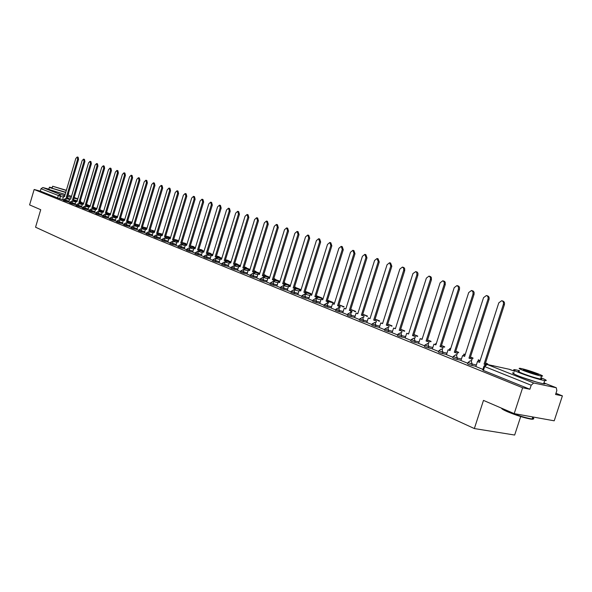 <?xml version="1.0" encoding="UTF-8"?>
<svg xmlns="http://www.w3.org/2000/svg" width="592" height="592" viewBox="0 0 592 592"><rect width="100%" height="100%" fill="white"/><g stroke="black" fill="none" stroke-linecap="round" stroke-linejoin="round"><path stroke-width="0.89" d="M467.976 362.63L467.591 363.806L468.25 364.302L471.794 365.427L472.231 364.073L468.028 362.459L470.344 360.735L471.099 360.846L472.231 364.073L476.368 364.968M453.213 356.673L452.836 357.849L453.472 358.323L456.965 359.433L457.394 358.093L453.265 356.517L455.611 354.808L456.306 354.919L457.394 358.093L461.494 358.989M438.835 350.878L438.465 352.04L439.072 352.492L442.52 353.587L442.942 352.27L438.887 350.723L441.255 349.036L441.884 349.139L442.942 352.27L446.997 353.158M424.819 345.225L424.457 346.379L425.041 346.816L428.438 347.889L428.852 346.594L424.871 345.077L427.831 343.508L428.852 346.594L432.87 347.482M411.159 339.719L410.796 340.859L411.359 341.281L414.711 342.339L415.125 341.059L411.203 339.579L414.134 338.025L415.125 341.059L419.106 341.947M397.831 334.339L397.476 335.472L398.016 335.879L401.324 336.929L401.731 335.657L397.876 334.206L400.769 332.667L401.731 335.657L405.675 336.552M384.83 329.1L384.474 330.225L388.263 331.646L388.663 330.388L384.874 328.974L387.73 327.45L388.663 330.388L392.57 331.283M372.146 323.987L371.791 325.097L375.52 326.495L375.913 325.252L372.183 323.861L375.01 322.351L375.913 325.252L379.79 326.14M359.758 318.992L359.411 320.094L363.081 321.463L363.466 320.235L359.803 318.873L362.593 317.379L363.466 320.235L367.306 321.123M347.667 314.115L347.326 315.21L347.793 315.558L350.938 316.55L351.315 315.336L347.704 314.004L350.471 312.517L351.315 315.336L355.126 316.224M335.856 309.35L335.516 310.437L339.075 311.755L339.445 310.556L335.893 309.246L338.631 307.773L339.445 310.556L343.227 311.444M324.32 304.702L323.987 305.775L327.487 307.07L327.857 305.886L324.357 304.591L327.065 303.141L327.857 305.886L331.601 306.767M313.042 300.151L312.709 301.217L316.158 302.49L316.528 301.313L313.079 300.055L315.462 298.538L320.968 299.855M302.024 295.704L301.691 296.77L305.087 298.013L305.45 296.851L302.053 295.615L304.429 294.12L309.853 295.423M291.249 291.36L290.916 292.411L294.268 293.632L294.624 292.492L291.271 291.271L293.639 289.791L298.982 291.086M280.704 287.113L280.386 288.156L283.686 289.355L284.034 288.223L280.734 287.024L283.331 285.625L284.034 288.223L287.653 289.096M270.396 282.954L270.078 283.99L273.334 285.166L273.682 284.049L270.426 282.872L273.001 281.481L273.682 284.049L277.263 284.915M260.31 278.884L259.992 279.912L263.203 281.074L263.544 279.964L260.332 278.802L262.885 277.433L263.544 279.964L267.103 280.83M250.438 274.903L250.12 275.924L253.287 277.063L253.628 275.968L250.46 274.829L252.777 273.415L257.831 274.658M240.774 271.003L240.463 272.017L243.586 273.141L243.919 272.054L240.796 270.936L243.297 269.582L243.919 272.054L247.419 272.912M231.309 267.192L230.998 268.191L234.084 269.293L234.417 268.22L231.331 267.118L233.81 265.786L234.417 268.22L237.888 269.079M222.044 263.455L221.734 264.446L224.775 265.534L225.108 264.469L222.059 263.388L224.338 262.012L225.108 264.469L228.549 265.327M212.965 259.792L212.661 260.776L215.666 261.849L215.984 260.791L212.987 259.725L215.414 258.415L215.984 260.791L219.403 261.642M204.07 256.203L203.774 257.187L206.734 258.238L207.052 257.194L204.092 256.144L206.497 254.841L207.052 257.194L210.441 258.038M195.353 252.688L195.057 253.665L197.987 254.701L198.298 253.665L195.375 252.629L197.765 251.341L198.298 253.665L201.665 254.508M186.813 249.247L186.517 250.209L189.41 251.23L189.721 250.209L186.828 249.188L189.048 247.87L193.665 249.04M178.436 245.865L178.148 246.827L180.997 247.826L181.307 246.82L178.451 245.813L180.664 244.511L185.222 245.665M170.222 242.557L169.934 243.504L172.753 244.496L173.056 243.49L170.237 242.505L172.568 241.247L173.056 243.49L176.349 244.326M162.171 239.309L161.882 240.248L164.672 241.225L164.968 240.234L162.186 239.257L164.495 238.014L164.968 240.234L168.232 241.062M154.268 236.119L153.987 237.059L156.739 238.021L157.035 237.037L154.283 236.075L156.569 234.839L157.035 237.037L160.277 237.858M146.52 232.996L146.239 233.921L148.955 234.869L149.251 233.899L146.527 232.952L148.681 231.694L149.251 233.899L152.462 234.721M138.913 229.925L138.632 230.85L141.325 231.783L141.614 230.821L138.928 229.881L141.059 228.638L141.614 230.821L144.803 231.635M131.446 226.921L131.172 227.831L133.829 228.756L134.118 227.794L131.461 226.877L133.585 225.641L134.118 227.794L137.285 228.608M124.12 223.961L123.846 224.871L126.473 225.781L126.762 224.834L124.128 223.924L126.348 222.733L126.762 224.834L129.9 225.641M116.927 221.06L116.654 221.963L119.251 222.858L119.532 221.919L116.935 221.023L119.133 219.839L119.532 221.919L122.655 222.725M109.86 218.211L109.594 219.107L112.162 219.995L112.443 219.062L109.868 218.174L111.955 216.975L116.084 218.056M102.919 215.414L102.653 216.302L105.198 217.175L105.472 216.25L102.934 215.377L105.095 214.215L105.472 216.25L108.551 217.049M96.104 212.669L95.845 213.549L98.361 214.408L98.635 213.497L96.119 212.632L98.168 211.455L98.635 213.497L101.683 214.289M89.414 209.968L89.148 210.841L91.642 211.692L91.908 210.782L89.422 209.931L91.545 208.791L91.908 210.782L94.942 211.573M82.836 207.311L82.577 208.184L85.033 209.02L85.307 208.125L82.843 207.281L84.952 206.149L85.307 208.125L88.312 208.909M76.368 204.706L76.109 205.565L78.544 206.401L78.81 205.505L76.375 204.677L78.47 203.552L78.81 205.505L81.8 206.29M69.76 202.997L72.172 203.818L72.431 202.938L70.019 202.116L69.76 202.997M63.766 199.622L63.514 200.473L65.897 201.287L66.163 200.407L63.773 199.593L65.764 198.468L66.163 200.407L69.109 201.184M52.288 190.646L64.513 194.302M520.627 376.815L536.396 382.032M514.196 413.623L483.479 400.399L474.355 428.556L35.55 227.21L40.73 209.701L29.6 204.906L34.151 189.492L522.632 387.76L514.196 413.623L554.208 420.808L562.4 395.87L555.955 393.295M520.701 416.553L514.663 435.039L474.355 428.556M562.4 395.87L555.57 394.479L556.85 390.565L556.28 387.753L533.658 382.987L531.194 385.229L484.67 366.581L483.982 366.078L486.276 364.339L487.105 364.45L533.658 382.987M522.632 387.76L529.884 389.24L531.194 385.229M62.663 199.563L59.733 198.794L60.465 196.337L40.996 188.722L42.831 187.546L48.744 189.129M40.996 188.722L40.286 191.12L34.151 189.492M73.09 201.258L73.378 200.288L74.289 200.533L72.505 199.941L83.997 161.298L83.576 159.122L82.118 160.654L70.655 199.208L69.797 198.86L68.805 202.124L69.886 202.56M79.446 203.811L79.735 202.827L80.653 203.071L78.854 202.479L90.458 163.503L90.021 161.305L88.541 162.852L76.975 201.724L76.094 201.376L75.095 204.662L76.242 205.128M85.914 206.401L86.21 205.409L87.128 205.653L85.307 205.054L97.029 165.745L96.585 163.525L95.083 165.079L83.391 204.284L82.503 203.929L81.489 207.244L82.71 207.733M88.023 209.879L89.281 210.397M99.19 211.721L99.493 210.708L100.418 210.952L98.561 210.338L110.519 170.348L110.045 168.084L108.499 169.66L96.577 209.546L95.652 209.176L94.624 212.55L95.978 213.098M106.005 214.452L106.316 213.431L107.248 213.675L105.369 213.053L117.445 172.716L116.957 170.422L115.388 172.013L103.348 212.247L102.409 211.869L101.365 215.273L102.793 215.851M112.946 217.234L113.257 216.198L114.189 216.443L112.288 215.814L124.498 175.121L123.994 172.805L122.403 174.403L110.238 214.992L109.276 214.615L108.225 218.041L109.727 218.648M120.006 220.069L120.324 219.018L121.264 219.262L119.34 218.626L131.676 177.57L131.158 175.232L129.544 176.845L117.253 217.797L116.276 217.405L115.211 220.868L116.794 221.504M127.206 222.955L127.524 221.889L128.464 222.141L126.525 221.489L138.979 180.064L138.454 177.704L136.811 179.324L124.394 220.646L123.402 220.246L122.322 223.739L123.987 224.412M134.532 225.885L134.85 224.819L135.805 225.064L133.836 224.412L146.431 182.602L145.884 180.22L144.219 181.848L131.661 223.547L130.654 223.14L129.567 226.662L131.313 227.372M141.991 228.882L142.324 227.794L143.271 228.046L141.281 227.38L154.009 185.192L153.454 182.78L151.759 184.423L139.076 226.499L138.04 226.092L136.944 229.644L138.772 230.384M149.598 231.931L149.931 230.828L150.886 231.08L148.873 230.406L161.742 187.834L161.165 185.392L159.448 187.05L146.616 229.511L145.573 229.089L144.463 232.678L146.379 233.455M152.144 235.779L154.127 236.585M165.242 238.206L165.582 237.074L166.552 237.325L164.487 236.637L177.637 193.258L177.023 190.765L175.254 192.444L162.149 235.705L161.061 235.268L159.921 238.924L162.03 239.775M167.906 242.143L170.082 243.031M181.5 244.725L181.855 243.564L182.824 243.815L180.708 243.112L194.161 198.897L193.51 196.344L191.682 198.054L178.281 242.143L177.149 241.691L175.987 245.414L178.288 246.346M189.869 248.078L190.224 246.908L191.209 247.16L189.063 246.442L202.664 201.798L201.998 199.215L200.14 200.94L186.584 245.458L185.429 244.992L184.253 248.758L186.665 249.728M192.718 252.17L195.205 253.176M207.119 254.997L207.481 253.79L208.473 254.042L206.275 253.309L220.194 207.785L219.484 205.143L217.567 206.882L203.692 252.281L202.494 251.8L201.287 255.633L203.922 256.699M216.006 258.556L216.376 257.342L217.368 257.587L215.14 256.847L229.23 210.863L228.497 208.192L226.544 209.945L212.506 255.796L211.277 255.307L210.064 259.178L212.809 260.288M225.071 262.197L225.448 260.961L226.447 261.213L224.19 260.458L238.443 214.008L237.688 211.307L235.705 213.076L221.504 259.385L220.254 258.889L219.018 262.796L221.889 263.958M234.328 265.912L234.713 264.654L235.712 264.905L233.426 264.143L247.856 217.22L247.071 214.482L245.058 216.265L230.68 263.048L229.407 262.537L228.157 266.489L231.154 267.702M237.518 270.263L240.611 271.521M253.435 273.571L253.827 272.283L254.834 272.535L252.488 271.75L267.273 223.85L266.444 221.038L264.358 222.858L249.624 270.603L248.292 270.078L247.019 274.103L250.275 275.421M263.292 277.53L263.699 276.22L264.705 276.471L262.323 275.672L277.3 227.269L276.442 224.427L274.318 226.255L259.4 274.503L258.045 273.963L256.75 278.04L260.147 279.409M273.363 281.57L273.778 280.238L274.792 280.49L272.372 279.683L287.534 230.769L286.654 227.883L284.493 229.726L269.39 278.492L267.998 277.937L266.689 282.051L270.233 283.487M283.657 285.699L284.079 284.352L285.092 284.597L282.643 283.783L298.005 234.336L297.088 231.42L294.89 233.278L279.594 282.562L278.173 281.992L276.849 286.158L280.541 287.645M287.261 290.354L291.079 291.908M304.939 294.239L305.376 292.848L306.397 293.092L303.874 292.248L319.636 241.721L318.659 238.724L316.387 240.611L300.684 290.975L299.204 290.383L297.835 294.638L301.853 296.259M315.943 298.657L316.38 297.236L317.408 297.487L314.848 296.629L330.824 245.539L329.811 242.498L327.502 244.407L311.592 295.327L310.075 294.72L308.691 299.019L312.872 300.706M327.191 303.171L327.642 301.735L328.671 301.979L326.081 301.106L342.265 249.447L341.221 246.361L338.868 248.285L322.744 299.774L321.19 299.16L319.791 303.504L324.142 305.265M338.705 307.796L339.172 306.33L340.2 306.575L337.566 305.687L353.979 253.443L352.891 250.312L350.494 252.251L334.147 304.325L332.563 303.696L331.143 308.084L335.679 309.919M350.494 312.524L350.96 311.037L351.996 311.281L349.324 310.378L365.96 257.535L364.835 254.36L362.4 256.314L345.824 308.987L344.204 308.336L342.761 312.783L347.489 314.692M361.357 315.181L364.073 316.098L361.357 315.181L378.229 261.716L377.067 258.504L374.581 260.473L357.775 313.753L356.11 313.087L354.652 317.586L359.581 319.576M373.678 320.094L376.438 321.027L373.678 320.094L390.794 266.008L389.588 262.744L387.057 264.735L370.015 318.637L368.313 317.956L366.833 322.499L371.961 324.579M386.302 325.134L389.107 326.081L386.302 325.134L403.751 270.085L403.544 268.006L402.412 267.081L399.837 269.094L382.55 323.639L380.804 322.943L379.302 327.539L384.645 329.7M399.237 330.292L402.086 331.254L399.237 330.292L416.857 274.903L416.835 272.727L415.784 271.602L412.935 273.563L395.389 328.76L393.599 328.049L392.074 332.704L397.639 334.946M412.491 335.583L415.392 336.559L412.491 335.583L430.458 279.195L430.347 277.308L429.015 276.094L426.351 278.144L408.547 334.006L406.719 333.281L405.165 337.988L410.966 340.333M426.077 341.007L429.03 341.998L426.077 341.007L444.229 284.241L444.192 281.999L442.816 280.771L440.108 282.835L422.037 339.394L420.157 338.639L418.588 343.412L424.627 345.846M440.019 346.564L443.016 347.578L440.019 346.564L458.445 289.096L458.393 286.809L456.972 285.566L454.212 287.653L435.867 344.907L433.943 344.144L432.345 348.969L438.635 351.507M454.316 352.27L457.364 353.298L454.316 352.27L473.03 294.076L472.964 291.745L471.491 290.487L468.686 292.589L450.061 350.568L448.085 349.783L446.464 354.667L453.013 357.316M468.982 358.123L472.083 359.166L468.982 358.123L487.993 299.182C488.415 297.243 487.882 296.03 486.387 295.534L483.538 297.658L464.616 356.377L462.589 355.57L460.946 360.521L467.761 363.273M475.857 366.537L482.909 369.393M475.931 366.307L471.794 365.427M461.064 360.313L456.965 359.433M446.575 354.475L442.52 353.587M432.456 348.777L428.438 347.889M418.692 343.227L414.711 342.339M405.268 337.817L401.324 336.929M392.178 332.534L388.263 331.646M379.398 327.376L375.52 326.495M366.922 322.344L363.081 321.463M354.741 317.43L350.938 316.55M342.849 312.635L339.075 311.755M331.224 307.944L327.487 307.07M319.872 303.363L316.158 302.49M308.772 298.886L305.087 298.013M297.917 294.505L294.268 293.632M287.305 290.221L283.686 289.355M276.923 286.032L273.334 285.166M266.763 281.933L263.203 281.074M256.817 277.922L253.287 277.063M247.086 274L243.586 273.141M237.555 270.152L234.084 269.293M228.223 266.385L224.775 265.534M219.084 262.693L215.666 261.849M210.123 259.081L206.734 258.238M201.347 255.537L197.987 254.701M192.748 252.066L189.41 251.23M184.312 248.662L180.997 247.826M176.039 245.325L172.753 244.496M167.928 242.054L164.672 241.225M159.973 238.842L156.739 238.021M152.174 235.69L148.955 234.869M144.515 232.597L141.325 231.783M136.996 229.563L133.829 228.756M129.618 226.588L126.473 225.781M122.374 223.665L119.251 222.858M115.255 220.794L112.162 219.995M108.269 217.974L105.198 217.175M101.41 215.207L98.361 214.408M94.668 212.484L91.642 211.692M88.045 209.805L85.033 209.02M81.533 207.178L78.544 206.401M75.132 204.595L72.172 203.818M68.842 202.057L65.897 201.287M66.837 198.757L67.125 197.795L68.028 198.039L66.267 197.454L77.648 159.13L77.241 156.976L75.798 158.501L64.454 196.729L63.603 196.389L62.619 199.622L63.647 200.037M529.884 389.24L483.42 370.444L482.739 369.926L483.93 366.248M40.286 191.12L59.733 198.794M77.241 156.976L78.144 157.243L78.551 159.396L77.648 159.13M67.125 197.795L66.267 197.454M80.838 202.457L81.777 202.531L80.031 201.835M80.889 202.294L80.001 201.946M67.177 197.698L78.551 159.396M68.028 198.039L67.747 198.993M63.603 196.389L64.484 196.625M83.576 159.122L84.486 159.389L84.908 161.564L83.997 161.298M73.378 200.288L72.505 199.941M87.15 204.973L88.097 205.047L86.491 204.403M83.583 203.367L83.405 203.981M87.202 204.81L86.462 204.514M73.423 200.185L84.908 161.564M74.289 200.533L74 201.502M69.797 198.86L70.692 199.097M90.021 161.305L90.931 161.572L91.368 163.769L90.458 163.503M79.735 202.827L78.854 202.479M93.573 207.533L94.52 207.6L93.07 207.022M93.625 207.363L93.04 207.126M89.755 206.527L89.947 205.898M79.772 202.716L91.368 163.769M80.653 203.071L80.364 204.048M76.094 201.376L77.004 201.613M96.585 163.525L97.495 163.792L97.946 166.012L97.029 165.745M86.21 205.409L85.307 205.054M100.1 210.13L101.054 210.197L99.759 209.679M96.851 208.643L96.415 208.473L96.866 208.591M100.152 209.96L99.73 209.79M96.222 209.109L96.415 208.473M86.232 205.291L97.946 166.012M87.128 205.653L86.832 206.645M83.428 204.173L82.503 203.929M103.252 165.782L104.177 166.056L104.636 168.298L103.718 168.024L103.252 165.782L101.728 167.351L89.932 206.897L89.022 206.534L89.947 206.778M92.493 209.035L92.789 208.036L93.714 208.28L91.878 207.674L103.718 168.024M92.789 208.036L91.878 207.674M88.023 209.886L89.022 206.534M106.745 212.78L107.707 212.839L106.567 212.387M103.622 211.337L102.993 211.085L103.644 211.255M102.793 211.744L102.993 211.085M92.803 207.918L104.636 168.298M93.714 208.28L93.418 209.279M110.045 168.084L110.97 168.357L111.444 170.622L110.519 170.348M99.493 210.708L98.561 210.338M113.501 215.466L114.471 215.525L113.501 215.14M110.512 214.075L109.69 213.749L110.541 213.971M109.483 214.415L109.69 213.749M99.493 210.582L111.444 170.622M100.418 210.952L100.122 211.966M96.614 209.435L95.652 209.176M52.207 187.738L49.41 187.183L50.498 187.842L65.705 192.511M49.365 187.324L48.84 189.122L49.92 189.788L65.127 194.457M65.771 192.267L52.91 188.493L52.126 188.019L52.621 186.339M66.363 190.284L52.651 186.236L66.304 190.491M63.573 189.44L55.13 186.998L63.573 189.44M532.437 417.982C534.058 419.129 533.407 419.491 530.491 419.055C523.794 417.737 516.135 415.303 507.507 411.758C503.481 409.997 501.483 408.806 501.528 408.191M501.491 408.154L507.388 411.329C516.224 414.962 524.075 417.456 530.943 418.81L532.119 418.966C534.221 419.129 534.384 418.64 532.6 417.493M519.473 370.636L515.158 369.697C512.117 369.349 513.693 370.429 519.894 372.938C529.951 376.734 538.209 379.28 544.677 380.582C547.674 380.945 546.438 379.99 540.97 377.726M514.137 372.827C511.096 372.494 512.665 373.596 518.858 376.12C528.9 379.938 537.166 382.491 543.634 383.764C545.706 384.053 545.824 383.69 543.989 382.684M540.785 378.295C542.102 379.006 542.02 379.25 540.54 379.043C535.901 378.11 529.958 376.283 522.714 373.552C518.229 371.739 517.082 370.955 519.288 371.206M523.668 370.629C530.92 373.345 536.863 375.18 541.495 376.12C543.752 376.386 542.575 375.602 537.95 373.759C530.669 371.043 524.764 369.23 520.227 368.32C518.03 368.054 519.177 368.823 523.668 370.629M535.434 373.212L524.001 369.697C522.581 369.526 523.321 370.022 526.236 371.191L537.706 374.721C539.157 374.899 538.402 374.388 535.434 373.212M116.957 170.422L117.882 170.696L118.37 172.982L117.445 172.716M106.316 213.431L105.369 213.053M120.531 218.048L121.353 218.263L120.561 217.945M117.564 216.753L116.498 216.457L117.527 216.864M116.291 217.138L116.498 216.457M106.301 213.298L118.37 172.982M107.248 213.675L106.937 214.696M103.378 212.136L102.409 211.869M123.994 172.805L124.927 173.079L125.423 175.387L124.498 175.121M113.257 216.198L112.288 215.814M127.724 220.883L128.36 221.045L127.746 220.801M124.705 219.595L123.432 219.21L124.675 219.706M123.217 219.913L123.432 219.21M113.227 216.058L125.423 175.387M114.189 216.443L113.879 217.479M110.267 214.881L109.276 214.615M131.158 175.232L132.09 175.506L132.608 177.844L131.676 177.57M120.324 219.018L119.34 218.626M135.05 223.769L135.494 223.88L135.065 223.717M131.979 222.488L130.484 222.022L131.949 222.599M130.27 222.733L130.484 222.022M120.28 218.877L132.608 177.844M121.264 219.262L120.953 220.313M117.283 217.678L116.276 217.405M138.454 177.704L139.394 177.977L139.919 180.338L138.979 180.064M127.524 221.889L126.525 221.489M139.394 225.434L137.67 224.879L139.357 225.545M137.448 225.611L137.67 224.879M127.465 221.741L139.919 180.338M128.464 222.141L128.146 223.199M124.424 220.527L123.402 220.246M145.884 180.22L146.823 180.493L147.371 182.876L146.431 182.602M134.85 224.819L133.836 224.412M150.153 229.711L154.046 230.939M146.942 228.431L144.988 227.787L146.912 228.549M144.759 228.534L144.988 227.787M134.784 224.657L147.371 182.876M135.805 225.064L135.479 226.137M131.698 223.428L130.654 223.14M153.454 182.78L154.394 183.054L154.956 185.466L154.009 185.192M142.324 227.794L141.281 227.38M154.638 231.494L152.433 230.747L154.601 231.605M152.203 231.516L152.433 230.747M142.235 227.631L154.956 185.466M143.271 228.046L142.946 229.126M139.105 226.381L138.04 226.092M161.165 185.392L162.112 185.666L162.689 188.108L161.742 187.834M149.931 230.828L148.873 230.406M162.482 234.61L160.025 233.766L162.445 234.728M159.781 234.55L160.025 233.766M149.828 230.658L162.689 188.108M150.886 231.08L150.553 232.175M146.653 229.393L145.573 229.089M169.016 188.049L169.971 188.33L170.57 190.794L169.615 190.52L169.016 188.049L167.277 189.721L154.312 232.582L153.239 232.153L154.349 232.456M157.346 235.039L157.679 233.921L158.641 234.173L156.606 233.492L169.615 190.52M157.679 233.921L156.606 233.492M152.144 235.786L153.239 232.153M170.474 237.784L167.751 236.837L170.437 237.903M167.506 237.644L167.751 236.837M157.568 233.744L170.57 190.794M158.641 234.173L158.308 235.283M177.023 190.765L177.985 191.038L178.599 193.532L177.637 193.258M165.582 237.074L164.487 236.637M178.621 241.025L175.624 239.967L178.584 241.144M175.373 240.796L175.624 239.967M165.449 236.889L178.599 193.532M166.552 237.325L166.211 238.45M162.186 235.586L161.061 235.268M185.185 193.525L186.154 193.806L186.783 196.329L185.821 196.048L185.185 193.525L183.387 195.219L170.133 238.894L169.023 238.45L170.17 238.768M173.293 241.432L173.641 240.293L174.61 240.537L172.524 239.841L185.821 196.048M173.641 240.293L172.524 239.841M167.899 242.15L169.023 238.45M186.924 244.326L183.653 243.157L186.887 244.444M183.394 244.008L183.653 243.157M173.493 240.093L186.783 196.329M174.61 240.537L174.263 241.677M193.51 196.344L194.479 196.625L195.131 199.178L194.161 198.897M181.855 243.564L180.708 243.112M195.397 247.693L191.83 246.413L195.36 247.819M191.571 247.278L191.83 246.413M181.685 243.356L195.131 199.178M182.824 243.815L182.477 244.97M178.318 242.017L177.149 241.691M201.998 199.215L202.967 199.497L203.641 202.079L202.664 201.798M190.224 246.908L189.063 246.442M204.04 251.126L200.17 249.728L204.003 251.252M199.896 250.616L200.17 249.728M190.039 246.694L203.641 202.079M191.209 247.16L190.846 248.329M186.621 245.332L185.429 244.992M210.656 202.153L211.625 202.434L212.321 205.039L211.344 204.758L210.656 202.153L208.769 203.885L195.049 248.832L193.873 248.366L195.094 248.707M198.409 251.504L198.771 250.32L199.748 250.564L197.58 249.846L211.344 204.758M198.771 250.32L197.58 249.846M192.711 252.17L193.873 248.366M212.861 254.634L208.673 253.11L212.824 254.76M208.399 254.012L208.673 253.11M198.564 250.09L212.321 205.039M203.892 251.63L199.748 250.579L199.393 251.748M219.484 205.143L220.461 205.424L221.171 208.066L220.194 207.785M207.481 253.79L206.275 253.309M221.859 258.208L217.345 256.558L221.822 258.334M217.064 257.468L217.345 256.558M207.259 253.561L221.171 208.066M212.713 255.115L208.458 254.035L208.103 255.241M203.729 252.155L202.494 251.8M228.497 208.192L229.474 208.473L230.207 211.144L229.23 210.863M216.376 257.342L215.14 256.847M231.05 261.864L226.188 260.073L231.006 261.99M225.907 260.998L226.188 260.073M216.132 257.098L230.207 211.144M217.368 257.587L216.99 258.808M212.543 255.67L211.277 255.307M237.688 211.307L238.672 211.588L239.434 214.289L238.443 214.008M225.448 260.961L224.19 260.458M240.426 265.586L235.216 263.662L240.382 265.719M234.928 264.594L235.216 263.662M225.182 260.709L239.434 214.289M226.447 261.213L226.063 262.441M221.541 259.252L220.254 258.889M247.13 214.496L248.063 214.763L248.847 217.508L247.856 217.22M234.713 264.654L233.426 264.143M250.002 269.397L244.422 267.325L249.972 269.501M244.133 268.265L244.422 267.325M234.425 264.395L248.847 217.508M235.712 264.905L235.327 266.156M230.725 262.915L229.407 262.537M256.721 217.745L257.653 218.011L258.452 220.786L257.461 220.498L256.654 217.73L254.612 219.528L240.056 266.785L238.754 266.267L240.093 266.652M243.778 269.7L244.17 268.428L245.177 268.679L242.853 267.902L257.461 220.498M244.17 268.428L242.853 267.902M237.518 270.27L238.754 266.267M259.777 273.282L253.82 271.062L259.762 273.349M253.531 272.009L253.82 271.062M243.86 268.154L258.452 220.786M245.177 268.679L244.785 269.952M266.511 221.06L267.436 221.327L268.272 224.131L267.273 223.85M253.827 272.283L252.488 271.75M269.774 277.256L263.64 274.932L269.76 277.278M253.494 271.994L268.272 224.131M254.834 272.535L254.434 273.822M249.669 270.47L248.292 270.078M276.508 224.442L277.441 224.708L278.299 227.557L277.3 227.269M263.699 276.22L262.323 275.672M278.802 281.333L279.883 281.274L273.711 278.891M278.899 281.03L273.689 278.958M263.336 275.924L278.299 227.557M264.705 276.471L264.298 277.774M259.444 274.37L258.045 273.963M286.728 227.905L287.653 228.172L288.541 231.05L287.534 230.769M273.778 280.238L272.372 279.683M288.933 285.374L290.013 285.3L283.997 282.939M289.029 285.055L283.968 283.043M273.386 279.927L288.541 231.05M274.792 280.49L274.377 281.814M269.434 278.351L267.998 277.937M297.169 231.442L298.094 231.701L299.012 234.624L298.005 234.336M284.079 284.352L282.643 283.783M299.278 289.495L300.366 289.414L294.513 287.09M299.374 289.177L294.468 287.224M283.657 284.027L299.012 234.624M285.092 284.597L284.678 285.951M279.639 282.421L278.173 281.992M307.847 235.054L308.765 235.32L309.712 238.273L308.698 237.991L307.759 235.031L305.524 236.904L290.021 286.72L288.57 286.143L290.065 286.58M294.18 289.925L294.609 288.548L295.63 288.8L293.144 287.964L308.698 237.991M294.609 288.548L293.144 287.964M287.261 290.361L288.57 286.143M309.845 293.713L310.948 293.617L305.25 291.36M309.949 293.38L305.213 291.493M294.157 288.215L309.712 238.273M295.63 288.8L295.201 290.169M318.755 238.746L319.673 239.013L320.649 242.01L319.636 241.721M305.376 292.848L303.874 292.248M320.649 298.02L321.759 297.917L316.239 295.719M320.76 297.68L316.195 295.859M304.895 292.5L320.649 242.01M306.397 293.092L305.96 294.483M300.729 290.835L299.204 290.383M329.922 242.528L330.824 242.787L331.838 245.828L330.824 245.539M316.38 297.236L314.848 296.629M331.698 302.423L332.808 302.312L327.472 300.188M331.809 302.068L327.428 300.329M323.106 298.612L315.876 296.873L331.838 245.828M317.408 297.487L316.964 298.901M311.636 295.186L310.075 294.72M341.332 246.398L342.235 246.649L343.286 249.735L342.265 249.447M327.642 301.735L326.081 301.106M342.997 306.93L344.115 306.804L338.964 304.754M343.108 306.567L338.92 304.895M327.102 301.35L343.286 249.735M328.671 301.979L328.22 303.415M322.788 299.633L321.19 299.16M353.017 250.349L353.912 250.601L355 253.731L353.979 253.443M339.172 306.33L337.566 305.687M354.556 311.54L355.681 311.399L350.73 309.431M355.681 311.399L355.563 311.777M354.675 311.163L350.686 309.579M338.594 305.938L355 253.731M340.2 306.575L339.741 308.04M334.199 304.177L332.563 303.696M364.975 254.397L365.863 254.649L366.988 257.816L365.96 257.535M350.96 311.037L349.324 310.378M366.374 316.254L366.5 315.862L367.506 316.106L362.77 314.219M367.506 316.106L367.388 316.491M366.5 315.862L362.726 314.367M350.353 310.622L366.988 257.816M351.996 311.281L351.53 312.768M345.876 308.839L344.204 308.336M377.215 258.541L378.088 258.793L379.257 262.004L378.229 261.716M378.48 321.079L378.606 320.679L379.62 320.916L375.106 319.118M379.62 320.916L379.487 321.315M378.606 320.679L375.054 319.266M362.393 315.425L379.257 262.004M364.073 316.098L363.592 317.608M357.827 313.605L356.11 313.087M389.751 262.789L390.616 263.033L391.823 266.296L390.794 266.008M390.868 326.022L391.001 325.607L392.015 325.844L387.738 324.142M392.015 325.844L391.882 326.259M391.001 325.607L387.686 324.29M374.721 320.339L391.823 266.296M376.438 321.027L375.95 322.566M370.067 318.481L368.313 317.956M402.597 267.133L403.885 267.547L404.684 268.546L404.699 270.685L403.663 270.403M403.552 331.083L403.692 330.654L404.706 330.884L400.673 329.285M404.706 330.884L404.565 331.32M403.692 330.654L400.629 329.433M387.346 325.378L404.699 270.685M389.107 326.081L388.611 327.65M382.595 323.484L380.804 322.943M415.754 271.587L417.249 272.142L417.959 273.297L417.885 275.191L416.857 274.903M416.546 336.271L416.694 335.819L417.708 336.056L413.941 334.554M417.708 336.056L417.567 336.5M416.694 335.819L413.889 334.709M400.281 330.536L417.885 275.191M402.086 331.254L401.576 332.852M395.441 328.604L393.599 328.049M429.237 276.161L430.732 276.701L431.376 277.589L431.405 279.801L430.369 279.513M429.859 341.584L430.014 341.118L431.028 341.347L427.535 339.963M431.028 341.347L430.88 341.813M430.014 341.118L427.483 340.111M422.015 339.201L422.37 338.084M413.534 335.819L431.405 279.801M415.392 336.559L414.866 338.187M408.598 333.851L406.719 333.281M443.068 280.837L444.562 281.385L445.228 282.288L445.265 284.53L444.229 284.241M443.504 347.03L443.66 346.549L444.681 346.779L441.477 345.506M444.681 346.779L444.525 347.26M436.289 343.612L435.83 343.434L436.311 343.538M443.66 346.549L441.432 345.661M435.468 344.566L435.83 343.434M427.128 341.244L445.265 284.53M429.03 341.998L428.497 343.663M422.089 339.231L420.157 338.639M457.253 285.647L458.741 286.18L459.533 287.394L459.481 289.384L458.445 289.096M457.498 352.61L457.66 352.114L458.674 352.336L455.781 351.189M458.674 352.336L458.519 352.839M450.482 349.258L449.631 348.917L450.527 349.117M457.66 352.114L455.736 351.345M449.261 350.064L449.631 348.917M441.062 346.801L459.481 289.384M443.016 347.578L442.468 349.273M435.919 344.751L433.943 344.144M471.809 290.576L473.282 291.101L474.111 292.33L474.059 294.357L473.03 294.076M471.846 358.338L472.009 357.82L473.03 358.042L470.462 357.02M465.097 354.889L463.78 354.549L465.046 355.052M473.03 358.042L472.867 358.56M472.009 357.82L470.411 357.183M463.388 355.748L463.78 354.549M455.359 352.499L474.059 294.357M457.364 353.298L456.802 355.03M450.112 350.405L448.085 349.783M486.75 295.63L487.423 295.815C488.918 296.311 489.451 297.532 489.029 299.463L487.993 299.182M486.565 364.213L486.735 363.673L487.756 363.895L485.529 363.014M480.053 360.831L478.292 360.313L480.001 360.994M487.756 363.895L487.586 364.435M486.735 363.673L485.477 363.177M477.877 361.594L478.292 360.313M470.033 358.352L489.029 299.463M472.083 359.166L471.513 360.935M464.676 356.214L462.589 355.57M502.09 300.825L502.712 300.995C504.258 301.491 504.821 302.734 504.391 304.71L503.355 304.429C503.785 302.445 503.23 301.21 501.676 300.714L498.782 302.867L479.564 362.341L477.478 361.512L479.616 362.171M485.484 364.517L484.049 364.132L503.355 304.429M485.262 364.613L484.049 364.132M475.857 366.544L477.478 361.512M485.092 364.361L504.391 304.71M509.068 369.23L514.633 371.317L509.616 369.349L487.105 364.45L484.67 366.581L483.42 370.444M556.125 387.708L543.922 382.891L556.28 387.753M77.249 200.792L73.534 199.807M70.7 199.053L67.947 198.32M63.388 197.114L60.465 196.337L60.147 194.442L64.765 195.671M67.555 196.418L71.195 197.388M74.03 198.142L77.744 199.127M74.222 197.484L77.811 198.897L74.222 197.491M68.073 195.057L71.491 196.403L68.043 195.049M42.831 187.546L60.147 194.442L58.282 195.656L57.557 198.105M320.235 302.194L316.528 301.313L315.758 298.612M309.128 297.732L305.45 296.851L304.702 294.187M298.272 293.366L294.624 292.492L293.898 289.858M257.157 276.827L253.628 275.968L252.984 273.467M193.059 251.045L189.721 250.209L189.196 247.915M184.623 247.656L181.307 246.82L180.797 244.548M115.536 219.861L112.443 219.062L112.051 217.005M75.399 203.715L72.431 202.938L72.024 200.977L70.019 202.116M147.016 228.209L146.616 227.987M154.638 231.487L154.083 230.947M162.223 234.506L161.616 233.944M169.948 237.577L169.319 237.007M177.815 240.7L177.171 240.123M185.829 243.889L185.17 243.305M193.998 247.138L193.325 246.538M202.331 250.446L201.643 249.839M210.819 253.82L210.116 253.206M219.477 257.261L218.759 256.639M228.312 260.776L225.515 259.622M237.318 264.358L234.772 263.262M246.516 268.013L245.732 267.355M255.899 271.743L255.093 271.077M265.475 275.546L264.654 274.873M275.258 279.431L274.407 278.743M285.24 283.405L284.093 282.628M295.445 287.46L294.616 286.757M305.864 291.597L306.308 291.775M450.645 348.74L449.861 348.451M465.149 354.741L463.906 354.038M479.749 360.713L478.314 359.766M493.987 365.945L493.099 365.634M80.778 201.657L80.12 201.546M65.808 198.483L69.612 199.489M74.237 200.71L77.049 201.458M79.92 202.22L83.709 203.219M72.069 200.991L75.909 202.005M80.601 203.241L83.479 204.003M86.388 204.773L90.258 205.794M78.44 203.544L82.31 204.566M87.076 205.816L90.021 206.593M92.966 207.37L96.918 208.414M84.922 206.142L88.83 207.17M93.669 208.436L96.674 209.228M99.663 210.012L103.696 211.078M91.516 208.784L95.467 209.82M100.374 211.107L103.445 211.914M106.471 212.706L110.6 213.786M98.228 211.47L102.216 212.513M107.204 213.823L110.341 214.644M113.412 215.444L117.623 216.546M105.065 214.208L109.083 215.259M114.152 216.583L117.364 217.419M120.472 218.233L124.779 219.358M121.227 219.395L124.512 220.246M127.665 221.075L132.06 222.215M119.103 219.832L123.203 220.897M128.434 222.259L131.787 223.132M134.991 223.961L139.357 225.093M126.311 222.718L130.455 223.798M135.768 225.175L139.201 226.063M142.457 226.906L146.653 227.994M154.719 231.235L154.149 230.961M133.659 225.663L137.847 226.743M143.242 228.142L146.757 229.052M162.526 234.447L161.72 233.966M141.14 228.66L145.373 229.755M150.864 231.169L154.453 232.094M157.805 232.959L161.646 233.951M170.452 237.777L169.43 237.029M148.77 231.716L153.039 232.811M158.619 234.247L162.304 235.194M165.701 236.067L169.356 237.007M178.318 240.9L177.282 240.145M156.54 234.832L160.854 235.934M166.53 237.392L170.296 238.354M173.745 239.242L177.208 240.13M186.325 244.089L185.289 243.327M164.458 238.006L168.824 239.116M174.596 240.596L178.451 241.58M181.951 242.476L185.207 243.305M194.494 247.338L193.451 246.568M172.531 241.24L176.941 242.357M182.817 243.86L186.761 244.866M190.321 245.769L193.362 246.546M202.819 250.645L201.768 249.868M191.194 247.182L195.242 248.211M198.86 249.128L201.672 249.846M211.307 254.02L210.249 253.235M207.563 252.555L210.145 253.213M219.965 257.461L218.892 256.669M197.728 251.334L202.286 252.481M216.45 256.055L218.788 256.647M228.793 260.968L227.713 260.169M206.467 254.834L211.07 255.988M217.242 257.542L221.719 258.667M237.799 264.55L236.711 263.743M215.384 258.408L220.039 259.57M226.203 261.116L230.917 262.293M246.99 268.198L245.887 267.384M224.486 262.049L229.193 263.225M235.342 264.757L240.3 265.993M244.222 266.977L245.761 267.362M256.366 271.928L255.256 271.106M233.781 265.771L238.539 266.955M244.674 268.479L249.883 269.774M253.872 270.766L255.122 271.077M265.941 275.731L264.824 274.903M243.268 269.575L248.085 270.766M254.205 272.283L259.673 273.637M263.729 274.636L264.683 274.873M275.717 279.616L274.584 278.78M263.936 276.161L269.671 277.574M273.8 278.595L274.436 278.751M285.699 283.583L284.552 282.739M262.863 277.426L267.784 278.632M273.874 280.127L279.89 281.6M295.889 287.638L294.742 286.787M272.979 281.474L277.959 282.695M284.027 284.175L290.339 285.714M283.316 285.618L288.356 286.839M294.402 288.311L301.017 289.917M316.949 296.007L316.343 295.386M305.006 292.544L311.932 294.217M327.11 301.328L334.532 303.104M450.667 348.688L449.898 348.459M465.194 354.593L463.95 354.046M480.06 360.817L478.366 359.773M494.142 365.982L493.158 365.649M80.653 202.087L80.512 200.222M68.739 193.125L68.161 195.057M530.491 419.055L530.943 418.81M544.677 380.582L543.634 383.764M540.54 379.043L541.495 376.12M523.853 370.155L524.001 369.697M532.77 416.96L532.119 418.966"/></g></svg>
